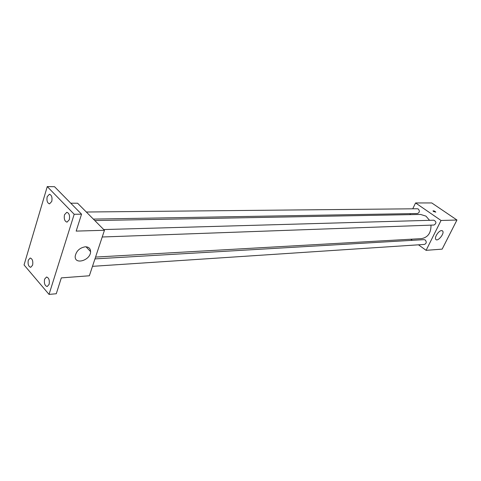 <?xml version="1.0" encoding="UTF-8"?>
<svg xmlns="http://www.w3.org/2000/svg" width="481" height="481" viewBox="0 0 481 481"><rect width="100%" height="100%" fill="white"/><g stroke="black" fill="none" stroke-linecap="round" stroke-linejoin="round"><path stroke-width="0.72" d="M412.74 208.808L415.572 202.952L431.758 202.94L456.95 220.015L442.153 249.128L426.1 250.336L418.482 244.811M409.914 214.652L410.407 213.636M429.557 220.322L425.938 216.113L420.616 214.448L94.817 220.563M95.563 257.082L421.524 238.618C427.94 237.422 431.09 232.924 430.988 225.138M412.313 240.338L410.78 239.231M415.572 202.952L441.041 220.478L426.1 250.336M92.49 266.336L424.422 244.42C426.497 243.482 426.779 242.009 425.264 240.001L424.104 239.646L94.955 258.898M93.356 219.095L417.424 213.516C419.582 212.614 419.901 211.135 418.392 209.079L417.376 208.76L86.327 212.013M103.74 229.557L433.844 220.202C436.526 221.723 436.574 223.334 434 225.03L102.225 236.995M441.041 220.478L456.95 220.015M441.582 230.585L442.67 231.036C444.829 233.429 437.596 242.183 435.792 239.364C434.096 237.53 438.738 230.489 441.582 230.585M433.561 211.532L433.008 210.943C433.85 210.696 434.776 211.081 435.774 212.103L433.561 211.532M433.014 210.864L435.762 212.181M70.767 203.216L77.591 203.216L104.455 230.279L89.358 275.775L61.315 277.892L56.277 293.747L49.038 294.408L24.05 264.947L47.258 186.592L54.533 186.706L81.548 214.183L76.172 231.102L104.455 230.279M47.258 186.592L74.188 214.267L81.548 214.183M74.188 214.267L49.038 294.408M85.287 246.789C88.708 246.843 90.476 248.449 90.59 251.611C90.735 260.299 74.363 265.314 75.204 256.187C76.341 250.932 79.702 247.799 85.287 246.789M44.595 279.154L46.537 277.008C48.912 277.808 49.765 280.273 49.104 284.409L47.18 286.538C44.799 285.75 43.939 283.291 44.595 279.154M64.502 214.724L66.811 212.283C69.192 213.131 70.022 215.614 69.306 219.727L67.015 222.15C64.628 221.314 63.793 218.843 64.502 214.724M47.186 196.681L49.447 194.24C51.665 195.076 52.441 197.475 51.762 201.443L49.519 203.872C47.288 203.048 46.513 200.655 47.186 196.681M28.295 260.173L30.207 258.014C32.431 258.808 33.225 261.195 32.6 265.187L30.7 267.322C28.469 266.546 27.67 264.159 28.295 260.173M455.958 221.969L453.962 225.884M446.332 240.897L444.378 244.745M442.111 230.646L442.67 231.036M86.027 246.795L90.59 251.611"/></g></svg>

